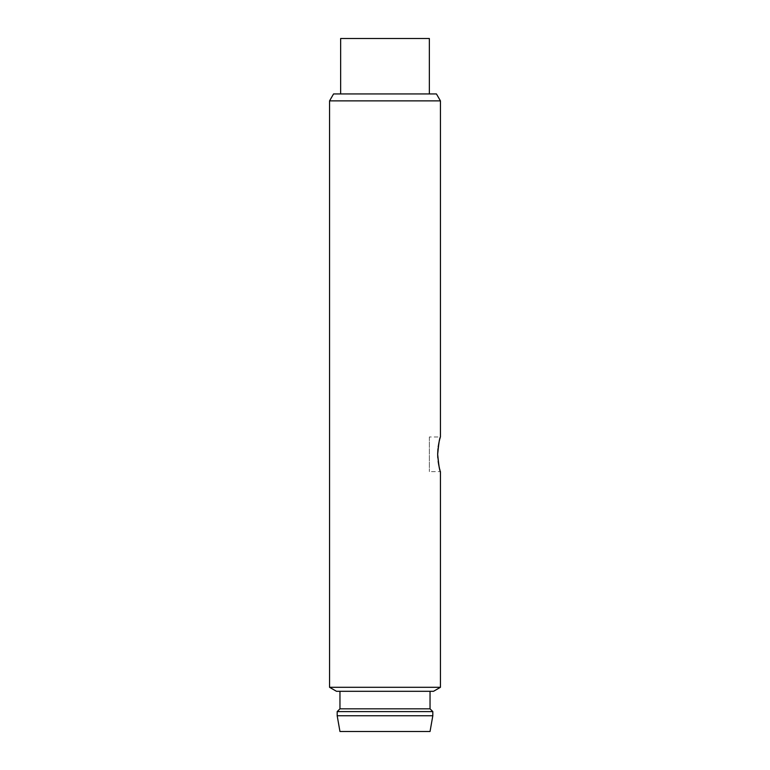 <?xml version="1.0" encoding="UTF-8"?>
<svg xmlns="http://www.w3.org/2000/svg" width="770" height="770" viewBox="0 0 770 770"><rect width="100%" height="100%" fill="white"/><g stroke="black" fill="none" stroke-linecap="round" stroke-linejoin="round"><path stroke-width="0.58" stroke-dasharray="3.85 2.89" d="M333.564 93.94L436.436 93.94M385 93.94L429.352 93.94L385 93.94M329.56 100.87L440.44 100.87M329.56 687.302L440.44 687.302M336.49 691.306L433.51 691.306M385 691.306L339.955 691.306L385 691.306M429.352 436.975L429.352 471.625L429.352 436.975L440.44 436.975L440.055 438.255M439.834 439.044L439.555 440.074M439.362 440.815L439.112 441.855M438.178 446.947L437.947 448.785M437.774 457.717L438.149 461.432M438.765 465.119L438.881 465.667M439.555 468.526L439.805 469.459M439.978 470.066L440.44 471.625L429.352 471.625M339.955 708.824L430.045 708.824M432.817 711.596L337.183 711.596M337.183 715.754L432.817 715.754M430.045 731.5L339.955 731.5M340.648 38.5L429.352 38.5"/><path stroke-width="1.16" d="M329.56 100.87L440.44 100.87L436.436 93.94L333.564 93.94L329.56 100.87L329.56 687.302L440.44 687.302L433.51 691.306L336.49 691.306L329.56 687.302M437.668 454.3C438.496 464.291 439.42 470.047 440.43 471.596C439.641 471.067 438.727 465.311 437.668 454.3C438.496 444.309 439.42 438.553 440.43 437.004C439.641 437.533 438.727 443.289 437.668 454.3L437.774 457.717M440.055 438.255L439.834 439.044M439.555 440.074L439.362 440.815M439.112 441.855L438.794 443.308M438.775 443.405L438.178 446.947M437.947 448.785L437.668 454.011M438.149 461.432L438.765 465.119M438.881 465.667L439.121 466.764M439.218 467.178L439.555 468.526M439.805 469.459L439.978 470.066M430.045 691.306L430.045 708.824L339.955 708.824L337.183 711.596L337.183 715.754L432.817 715.754L432.817 711.596L337.183 711.596M337.183 715.754L339.955 731.5L430.045 731.5L432.817 715.754M429.352 93.94L429.352 38.5L340.648 38.5L340.648 93.94M440.44 100.87L440.44 436.975M440.44 471.625L440.44 687.302M339.955 691.306L339.955 708.824M430.045 708.824L432.817 711.596"/></g></svg>
